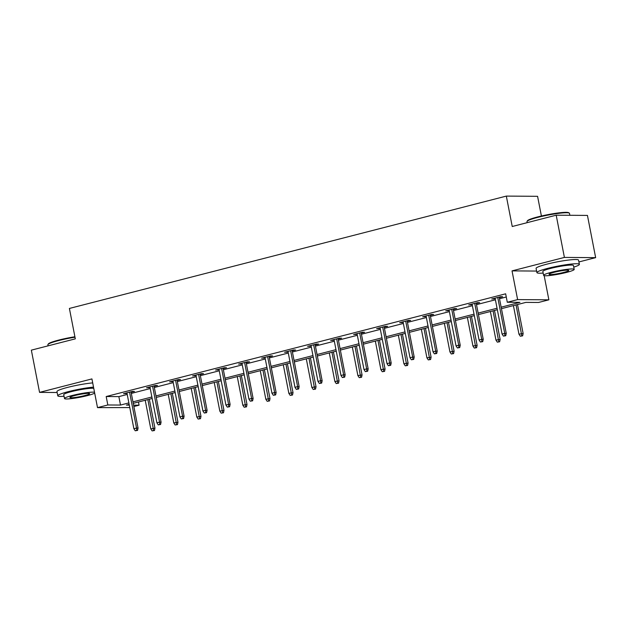 <?xml version="1.0" encoding="UTF-8"?>
<svg xmlns="http://www.w3.org/2000/svg" width="627" height="627" viewBox="0 0 627 627"><rect width="100%" height="100%" fill="white"/><g stroke="black" fill="none" stroke-linecap="round" stroke-linejoin="round"><path stroke-width="0.94" d="M138.465 402.001L139.084 405.191L133.872 406.523M129.773 407.581L97.506 407.628L107.828 404.971L120.502 405.058L128.864 402.91M541.407 216.017L537.574 196.314L506.326 196.094L69.401 308.445L75.311 338.846L31.35 350.148L39.556 392.377L57.151 392.502M506.326 196.094L512.235 226.504L556.196 215.194L587.444 215.414L595.65 257.642L564.402 257.423L512.032 270.888L517.62 299.604L548.868 299.824L538.538 302.473L525.873 302.386L501.443 308.672M578.917 261.945L595.65 257.642M544.165 275.661L548.868 299.824M556.196 215.194L564.402 257.423M501.153 307.183L519.955 302.347L507.29 302.261L505.652 293.812L106.19 396.53L118.856 396.617L127.226 394.461M131.325 393.411L150.237 388.544M154.336 387.494L173.248 382.627M177.347 381.577L196.259 376.709M200.358 375.659L219.27 370.792M223.369 369.742L242.281 364.883M246.38 363.825L265.292 358.965M269.391 357.907L288.302 353.048M292.409 351.99L311.313 347.131M315.42 346.073L334.324 341.213M338.431 340.155L357.343 335.296M361.442 334.238L380.354 329.379M384.453 328.321L403.365 323.461M407.464 322.403L426.376 317.544M430.475 316.486L449.387 311.627M453.486 310.569L472.397 305.71M476.496 304.651L495.408 299.792M499.507 298.734L506.271 297.002M499.296 297.621L502.674 296.751L500.558 296.736L491.709 299.016L495.197 298.679M476.285 303.539L479.663 302.669L477.547 302.653L468.698 304.934L472.178 304.597M453.274 309.456L456.652 308.586L454.536 308.57L445.687 310.851L449.167 310.514M430.255 315.373L433.641 314.503L431.525 314.488L422.676 316.768L426.156 316.431M407.244 321.29L410.63 320.421L408.514 320.405L399.665 322.686L403.145 322.349M384.233 327.208L387.611 326.338L385.503 326.322L376.655 328.603L380.134 328.266M361.223 333.125L364.6 332.255L362.492 332.239L353.644 334.52L357.124 334.175M338.212 339.042L341.59 338.172L339.481 338.157L330.633 340.437L334.113 340.093M315.201 344.96L318.579 344.09L316.47 344.074L307.614 346.355L311.102 346.01M292.19 350.877L295.568 350.007L293.46 349.991L284.603 352.264L288.091 351.927M269.179 356.794L272.557 355.924L270.449 355.909L261.592 358.182L265.08 357.845M246.168 362.712L249.546 361.842L247.43 361.826L238.581 364.099L242.061 363.762M223.157 368.629L226.535 367.759L224.419 367.743L215.57 370.016L219.05 369.679M200.146 374.546L203.524 373.676L201.408 373.661L192.56 375.934L196.039 375.597M177.127 380.464L180.513 379.594L178.397 379.578L169.549 381.851L173.028 381.514M154.117 386.381L157.495 385.511L155.386 385.495L146.538 387.768L150.018 387.431M131.106 392.298L134.484 391.428L132.375 391.413L123.527 393.685L127.007 393.348M97.506 407.628L91.926 378.912L39.556 392.377M106.19 396.53L107.828 404.971M507.29 302.261L517.62 299.604M129.154 404.399L126.411 405.097L129.295 405.12M133.606 405.152L139.084 405.191M497.336 309.722L478.432 314.589M474.325 315.64L455.421 320.507M451.315 321.557L432.403 326.424M428.304 327.474L409.392 332.341M405.293 333.392L386.381 338.251M382.282 339.309L363.37 344.168M359.271 345.226L340.359 350.085M336.26 351.144L317.348 356.003M313.249 357.061L294.337 361.92M290.238 362.978L271.326 367.837M267.227 368.895L248.316 373.755M244.209 374.813L225.305 379.672M221.198 380.73L202.286 385.589M198.187 386.647L179.275 391.507M175.176 392.565L156.264 397.424M152.165 398.482L133.253 403.341M132.963 401.852L151.875 396.993M155.974 395.935L174.886 391.076M178.993 390.018L197.897 385.158M202.004 384.1L220.908 379.241M225.015 378.191L243.927 373.324M248.026 372.273L266.937 367.406M271.036 366.356L289.948 361.489M294.047 360.439L312.959 355.572M317.058 354.521L335.97 349.654M340.069 348.604L358.981 343.737M363.08 342.687L381.992 337.82M386.091 336.77L405.003 331.902M409.102 330.852L428.014 325.985M432.121 324.935L451.025 320.068M455.131 319.018L474.043 314.158M478.142 313.1L497.054 308.241M118.856 396.617L120.502 405.058M493.715 298.499L493.825 299.032M470.705 304.416L470.814 304.949M447.694 310.334L447.796 310.867M424.683 316.251L424.785 316.784M401.672 322.168L401.774 322.701M378.661 328.086L378.763 328.611M355.65 334.003L355.752 334.528M332.639 339.92L332.741 340.445M309.628 345.838L309.73 346.363M286.617 351.755L286.719 352.28M263.599 357.672L263.708 358.197M240.588 363.589L240.697 364.115M217.577 369.499L217.679 370.032M194.566 375.416L194.668 375.949M171.555 381.334L171.657 381.867M148.544 387.251L148.646 387.784M125.533 393.168L125.635 393.701M512.032 270.888L536.602 271.06M504.9 335.727L503.426 336.111L505.746 335.735L504.9 335.727L504.727 333.384L502.07 334.066L495.087 298.146M497.744 297.464L504.727 333.384L506.248 333.392L499.194 297.088M505.746 335.735L506.248 333.392M502.07 334.066L503.426 336.111M520.316 336.229L522.636 335.853L520.316 336.229L518.96 334.183L523.137 333.509L517.51 304.542M521.789 335.845L516.06 304.91M518.96 334.183L513.403 305.592M523.137 333.509L522.636 335.853M527.072 221.315L527.479 220.712A21.122 2.32 -11 0 1 537.825 216.887A21.122 2.32 -11 0 1 568.689 212.702L569.292 213.109A21.639 2.375 169 0 0 537.676 217.397A21.639 2.375 169 0 0 527.072 221.315A21.639 2.375 169 0 0 526.986 221.597L527.197 222.656M569.849 215.288L569.473 213.337A21.639 2.375 169 0 0 569.292 213.109M573.752 267.126A21.639 2.375 169 0 0 579.387 264.351A21.639 2.375 169 0 0 547.59 268.403A21.639 2.375 169 0 0 536.908 272.612A21.639 2.375 169 0 0 543.17 273.066M579.387 264.351L578.564 260.127A21.639 2.375 169 0 0 546.768 264.186A21.639 2.375 169 0 0 536.085 268.387L536.908 272.612M543.609 275.339L542.849 271.452A15.581 1.709 -11 0 1 550.545 268.427A15.581 1.709 -11 0 1 573.439 265.503L574.199 269.391A15.581 1.709 169 0 0 551.298 272.314A15.581 1.709 169 0 0 543.609 275.339A15.581 1.709 169 0 0 566.502 272.416A15.581 1.709 169 0 0 574.199 269.391M554.002 272.33A10.04 1.105 169 0 0 549.048 274.281A10.04 1.105 169 0 0 563.798 272.4A10.04 1.105 169 0 0 568.76 270.449A10.04 1.105 169 0 0 554.002 272.33M74.989 337.208A21.639 2.375 169 0 0 58.562 340.586A21.639 2.375 169 0 0 47.95 344.505L48.365 343.909A21.122 2.32 -11 0 1 58.711 340.085A21.122 2.32 -11 0 1 74.903 336.762M93.517 387.125A21.639 2.375 169 0 0 68.476 391.601A21.639 2.375 169 0 0 57.786 395.802A21.639 2.375 169 0 0 64.048 396.264M92.702 382.901A21.639 2.375 169 0 0 67.653 387.376A21.639 2.375 169 0 0 56.971 391.577L57.786 395.802M94.52 392.259A15.581 1.709 169 0 0 72.183 395.504A15.581 1.709 169 0 0 64.495 398.529L63.735 394.649A15.581 1.709 -11 0 1 71.431 391.624A15.581 1.709 -11 0 1 93.768 388.379M64.495 398.529A15.581 1.709 169 0 0 87.388 395.613A15.581 1.709 169 0 0 94.685 393.098M74.887 395.527A10.04 1.105 169 0 0 69.934 397.471A10.04 1.105 169 0 0 84.684 395.59A10.04 1.105 169 0 0 89.645 393.646A10.04 1.105 169 0 0 74.887 395.527M47.95 344.505A21.639 2.375 169 0 0 47.871 344.795L48.083 345.845M481.889 341.644L480.415 342.028L482.735 341.652L481.889 341.644L481.716 339.301L479.059 339.983L472.076 304.064M474.733 303.382L481.716 339.301L483.237 339.309L476.183 303.006M482.735 341.652L483.237 339.309M479.059 339.983L480.415 342.028M458.878 347.562L457.404 347.946L459.724 347.57L458.878 347.562L458.705 345.218L456.048 345.9L449.065 309.981M451.722 309.299L458.705 345.218L460.226 345.226L453.164 308.923M459.724 347.57L460.226 345.226M456.048 345.9L457.404 347.946M497.305 342.146L499.625 341.77L497.305 342.146L495.949 340.1L500.127 339.426L494.491 310.459M498.778 341.762L493.049 310.827M495.949 340.1L490.392 311.509M500.127 339.426L499.625 341.77M474.294 348.063L476.614 347.687L474.294 348.063L472.938 346.018L477.116 345.344L471.48 316.376M475.768 347.679L470.038 316.745M472.938 346.018L467.381 317.427M477.116 345.344L476.614 347.687M435.867 353.479L434.393 353.863L436.713 353.487L435.867 353.479L435.694 351.136L433.038 351.818L426.054 315.898M428.711 315.216L435.694 351.136L437.215 351.144L430.153 314.84M436.713 353.487L437.215 351.144M433.038 351.818L434.393 353.863M412.856 359.396L411.383 359.78L413.702 359.404L412.856 359.396L412.684 357.045L410.027 357.735L403.043 321.816M405.7 321.134L412.684 357.045L414.196 357.061L407.142 320.758M413.702 359.404L414.196 357.061M410.027 357.735L411.383 359.78M389.845 365.314L388.372 365.698L390.684 365.322L389.845 365.314L389.665 362.962L387.016 363.652L380.033 327.733M382.689 327.051L389.665 362.962L391.185 362.978L384.132 326.675M390.684 365.322L391.185 362.978M387.016 363.652L388.372 365.698M451.283 353.981L453.603 353.604L451.283 353.981L449.927 351.927L454.105 351.261L448.47 322.286M452.757 353.597L447.027 322.662M449.927 351.927L444.371 323.344M454.105 351.261L453.603 353.604M428.272 359.898L430.592 359.522L428.272 359.898L426.916 357.845L431.094 357.178L425.459 328.203M429.746 359.514L424.017 328.579M426.916 357.845L421.36 329.261M431.094 357.178L430.592 359.522M405.261 365.807L407.581 365.439L405.261 365.807L403.906 363.762L408.083 363.096L402.448 334.12M406.735 365.431L401.006 334.497M403.906 363.762L398.349 335.179M408.083 363.096L407.581 365.439M366.834 371.231L365.353 371.615L367.673 371.239L366.834 371.231L366.654 368.88L364.005 369.569L357.022 333.65M359.679 332.968L366.654 368.88L368.174 368.895L361.121 332.592M367.673 371.239L368.174 368.895M364.005 369.569L365.353 371.615M382.251 371.725L384.57 371.356L382.251 371.725L380.895 369.679L385.064 369.013L379.437 340.038M383.724 371.349L377.995 340.414M380.895 369.679L375.338 341.096M385.064 369.013L384.57 371.356M343.823 377.148L342.342 377.532L344.662 377.156L343.823 377.148L343.643 374.797L340.986 375.479L334.011 339.568M336.66 338.886L343.643 374.797L345.163 374.813L338.11 338.509M344.662 377.156L345.163 374.813M340.986 375.479L342.342 377.532M359.232 377.642L361.552 377.274L359.232 377.642L357.884 375.597L362.053 374.93L356.426 345.955M360.713 377.266L354.976 346.331M357.884 375.597L352.327 347.013M362.053 374.93L361.552 377.274M320.805 383.066L319.331 383.45L321.651 383.073L320.805 383.066L320.632 380.714L317.975 381.396L311 345.485M313.649 344.803L320.632 380.714L322.153 380.73L315.099 344.427M321.651 383.073L322.153 380.73M317.975 381.396L319.331 383.45M336.221 383.559L338.541 383.191L336.221 383.559L334.873 381.514L339.042 380.84L333.415 351.872M337.702 383.183L331.965 352.249M334.873 381.514L329.316 352.93M339.042 380.84L338.541 383.191M297.794 388.983L296.32 389.359L298.64 388.991L297.794 388.983L297.621 386.632L294.964 387.314L287.981 351.402M290.638 350.72L297.621 386.632L299.142 386.647L292.088 350.344M298.64 388.991L299.142 386.647M294.964 387.314L296.32 389.359M313.21 389.477L315.53 389.108L313.21 389.477L311.854 387.431L316.032 386.757L310.404 357.79M314.683 389.101L308.954 358.166M311.854 387.431L306.297 358.848M316.032 386.757L315.53 389.108M274.783 394.9L273.309 395.276L275.629 394.908L274.783 394.9L274.61 392.549L271.953 393.231L264.97 357.319M267.627 356.63L274.61 392.549L276.131 392.565L269.077 356.261M275.629 394.908L276.131 392.565M271.953 393.231L273.309 395.276M290.199 395.394L292.519 395.026L290.199 395.394L288.843 393.348L293.021 392.674L287.393 363.707M291.673 395.018L285.943 364.083M288.843 393.348L283.286 364.765M293.021 392.674L292.519 395.026M251.772 400.818L250.298 401.194L252.618 400.825L251.772 400.818L251.599 398.466L248.943 399.148L241.959 363.237M244.616 362.547L251.599 398.466L253.12 398.482L246.066 362.179M252.618 400.825L253.12 398.482M248.943 399.148L250.298 401.194M267.188 401.311L269.508 400.943L267.188 401.311L265.832 399.266L270.01 398.592L264.382 369.624M268.662 400.935L262.932 370.001M265.832 399.266L260.276 370.682M270.01 398.592L269.508 400.943M228.761 406.735L227.287 407.111L229.607 406.743L228.761 406.735L228.589 404.384L225.932 405.066L218.948 369.146M221.605 368.464L228.589 404.384L230.109 404.391L223.047 368.096M229.607 406.743L230.109 404.391M225.932 405.066L227.287 407.111M244.177 407.229L246.497 406.86L244.177 407.229L242.821 405.183L246.999 404.509L241.364 375.542M245.651 406.852L239.922 375.918M242.821 405.183L237.265 376.6M246.999 404.509L246.497 406.86M205.75 412.652L204.277 413.028L206.596 412.66L205.75 412.652L205.578 410.301L202.921 410.983L195.938 375.064M198.594 374.382L205.578 410.301L207.098 410.309L200.037 374.013M206.596 412.66L207.098 410.309M202.921 410.983L204.277 413.028M221.166 413.146L223.486 412.778L221.166 413.146L219.811 411.1L223.988 410.426L218.353 381.459M222.64 412.77L216.911 381.835M219.811 411.1L214.254 382.517M223.988 410.426L223.486 412.778M182.739 418.57L181.266 418.946L183.586 418.577L182.739 418.57L182.567 416.218L179.91 416.9L172.927 380.981M175.584 380.299L182.567 416.218L184.087 416.226L177.026 379.931M183.586 418.577L184.087 416.226M179.91 416.9L181.266 418.946M198.156 419.063L200.475 418.687L198.156 419.063L196.8 417.018L200.977 416.344L195.342 387.376M199.629 418.687L193.9 387.745M196.8 417.018L191.243 388.434M200.977 416.344L200.475 418.687M159.728 424.487L158.255 424.863L160.567 424.495L159.728 424.487L159.548 422.136L156.899 422.817L149.916 386.898M152.573 386.216L159.548 422.136L161.068 422.143L154.015 385.848M160.567 424.495L161.068 422.143M156.899 422.817L158.255 424.863M175.145 424.981L177.465 424.604L175.145 424.981L173.789 422.935L177.966 422.261L172.331 393.294M176.618 424.604L170.889 393.662M173.789 422.935L168.232 394.352M177.966 422.261L177.465 424.604M136.717 430.404L135.236 430.78L137.556 430.412L136.717 430.404L136.537 428.053L133.888 428.735L126.905 392.815M129.562 392.134L136.537 428.053L138.058 428.061L131.004 391.765M137.556 430.412L138.058 428.061M133.888 428.735L135.236 430.78M152.134 430.898L154.454 430.522L152.134 430.898L150.778 428.852L154.947 428.178L149.32 399.211M153.607 430.522L147.878 399.579M150.778 428.852L145.221 400.261M154.947 428.178L154.454 430.522"/></g></svg>
